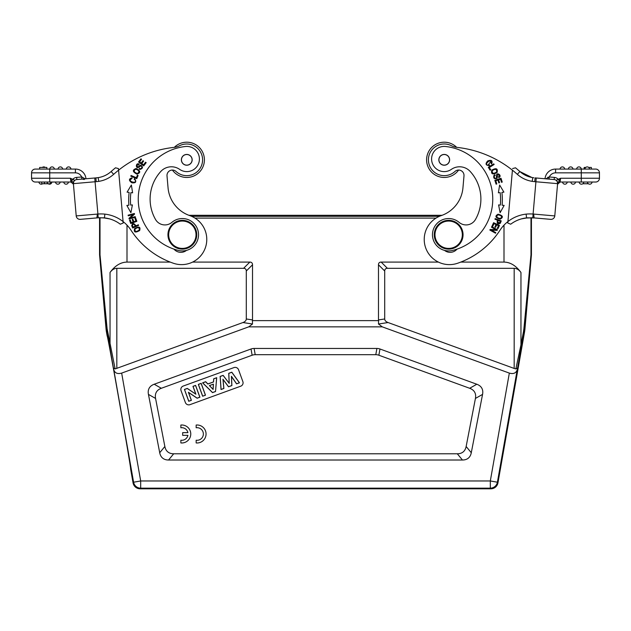 <?xml version="1.0" encoding="UTF-8"?>
<svg xmlns="http://www.w3.org/2000/svg" width="631" height="631" viewBox="0 0 631 631"><rect width="100%" height="100%" fill="white"/><g stroke="black" fill="none" stroke-linecap="round" stroke-linejoin="round"><path stroke-width="0.95" d="M174.322 147.339A17.636 17.636 0 0 1 199.924 148.088A17.636 17.636 0 0 1 197.771 173.612A17.636 17.636 0 0 1 172.405 170.054A5.395 5.395 0 0 0 167.01 175.923L168.051 187.809A32.386 32.386 0 0 0 188.906 215.297L442.094 215.297A32.386 32.386 0 0 0 462.949 187.809L463.99 175.923A5.395 5.395 0 0 0 454.951 171.482A15.838 15.838 0 0 1 431.012 151.109A15.838 15.838 0 0 1 451.275 145.643A17.991 17.991 0 0 0 457.286 147.417A107.964 107.964 0 0 1 512.419 170.181L507.923 221.576A35.991 35.991 0 0 0 499.997 230.22A82.771 82.771 0 0 1 457.609 263.253A25.193 25.193 0 0 1 425.594 247.628A25.193 25.193 0 0 1 441.219 215.613A32.386 32.386 0 0 0 462.949 187.809M44.336 182.028L41.733 182.028L41.717 183.755L44.336 183.755L44.336 182.028L44.635 183.755L47.23 183.755L47.23 182.028L47.562 183.755L50.527 183.755L50.527 182.028M41.733 183.755L41.733 182.028L38.933 182.028A2.343 2.343 0 0 0 42.624 183.755A2.343 2.343 0 0 1 38.933 182.028L35.328 182.028A3.778 3.778 0 0 1 31.55 178.25L31.55 172.847A3.778 3.778 0 0 1 35.328 169.069A3.778 3.778 0 0 0 31.55 172.847L31.55 178.25L49.723 178.25L49.723 182.028L35.328 182.028M63.763 182.028A2.343 2.343 0 0 0 66.097 184.189A2.343 2.343 0 0 0 68.432 182.028A2.343 2.343 0 0 1 66.097 184.189A2.343 2.343 0 0 1 63.763 182.028L68.432 182.028L63.763 182.028A2.343 2.343 0 0 0 66.097 184.189A2.343 2.343 0 0 0 68.432 182.028M60.15 182.028A2.343 2.343 0 0 1 57.823 184.189A2.343 2.343 0 0 1 55.489 182.028L60.15 182.028A2.343 2.343 0 0 1 57.823 184.189A2.343 2.343 0 0 1 55.489 182.028M48.193 183.755A2.343 2.343 0 0 0 51.876 182.028A2.343 2.343 0 0 1 48.193 183.755A2.343 2.343 0 0 0 51.876 182.028M96.874 217.908L80.311 219.351A3.778 3.778 0 0 1 76.217 215.92L73.393 183.653L73.835 181.223C74.458 180.198 74.095 179.567 72.746 179.338L70.396 178.25L49.723 178.25L49.723 172.847L75.397 172.847A6.838 6.838 0 0 1 81.667 176.972L81.856 179.117L97.261 177.776M109.628 218.894L103.011 217.75M45.282 167.452A2.343 2.343 0 0 0 42.293 167.452A2.343 2.343 0 0 1 45.282 167.452A2.343 2.343 0 0 0 42.293 167.452M75.397 172.847L75.397 169.069L49.723 169.069L49.723 172.847L31.55 172.847A3.778 3.778 0 0 1 35.328 169.069L49.723 169.069A2.343 2.343 0 0 1 52.065 166.907A2.343 2.343 0 0 1 54.392 169.069A2.343 2.343 0 0 0 52.065 166.907A2.343 2.343 0 0 0 49.731 169.069A2.343 2.343 0 0 1 52.065 166.907A2.343 2.343 0 0 1 54.392 169.069L58.005 169.069A2.343 2.343 0 0 1 60.339 166.907A2.343 2.343 0 0 1 62.674 169.069A2.343 2.343 0 0 0 60.339 166.907A2.343 2.343 0 0 0 58.005 169.069A2.343 2.343 0 0 1 60.339 166.907A2.343 2.343 0 0 1 62.674 169.069L66.287 169.069A2.343 2.343 0 0 1 68.621 166.907A2.343 2.343 0 0 1 70.948 169.069A2.343 2.343 0 0 0 68.621 166.907A2.343 2.343 0 0 0 66.287 169.069A2.343 2.343 0 0 1 68.621 166.907A2.343 2.343 0 0 1 70.948 169.069L75.397 169.069A10.617 10.617 0 0 1 85.974 178.762L76.832 179.559A3.778 3.778 0 0 0 73.393 183.653A3.778 3.778 0 0 1 76.832 179.559L81.856 179.117L81.667 176.972L76.643 177.406A5.939 5.939 0 0 0 72.754 179.338M39.65 169.069L39.65 167.452L46.844 167.452L46.844 169.069M81.904 176.988L85.114 178.833L76.832 179.559A3.778 3.778 0 0 0 73.385 183.511A3.778 3.778 0 0 1 76.832 179.559L76.643 177.406M97.292 177.768L94.753 177.989L97.908 214.043L97.355 214.09M98.191 217.79L85.69 218.886M96.89 217.908L80.311 219.351L96.882 217.908L97.355 214.083L76.217 215.92A3.778 3.778 0 0 0 80.311 219.351A3.778 3.778 0 0 1 76.217 215.92M98.199 217.813L104.462 217.884L98.199 217.813L97.908 214.043A39.832 39.824 -152.2 0 1 104.856 214.122L104.462 217.884A32.213 32.213 0 0 1 120.3 224.21L123.203 223.027L123.077 221.576A35.991 35.991 0 0 0 104.856 214.122M107.16 335.984L106.458 332.009A35.991 35.991 -7.5 0 1 106.047 328.893L99.58 254.963A1.798 1.798 87.5 0 1 99.572 254.806L99.572 217.734L98.144 217.813M95.912 177.895L96.172 181.649A32.197 32.197 158.4 0 0 98.751 181.365L98.184 177.626L95.912 177.879L98.184 177.626C103.098 176.854 107.412 174.819 111.135 171.522L111.119 171.529A111.742 111.742 0 0 1 115.505 167.799L118.439 168.58L118.581 170.181A107.964 107.964 0 0 1 173.714 147.417A17.991 17.991 0 0 0 179.725 145.643A15.838 15.838 0 0 1 197.03 171.884A15.838 15.838 0 0 1 176.049 171.482A5.395 5.395 0 0 0 167.01 175.923M135.239 226.158C134.229 223.966 133.283 223.713 132.415 225.401C133.283 223.713 134.229 223.966 135.239 226.158L133.133 227.097A13.748 13.748 0 0 1 132.407 225.385M131.666 225.598A26.644 26.644 0 0 0 132.707 228.012L138.607 225.362L138.339 224.762L135.941 225.843C133.969 222.956 132.549 222.893 131.69 225.653M135.081 180.072C137.826 184.331 126.074 181.342 131.982 178.589L132.021 177.847C128.669 178.81 128.614 180.466 131.871 182.809C135.878 183.242 136.777 181.831 134.561 178.589L134.127 179.212A2.287 2.287 0 0 1 135.121 180.135M146.171 162.664L145.572 162.199L143.513 164.872L141.77 163.524L143.616 161.118L143.016 160.653L141.163 163.058L139.593 161.851L141.565 159.28L140.958 158.815L138.544 161.962L143.679 165.906L146.171 162.664M140.153 169.423C142.969 168.374 143.19 166.97 140.808 165.212L137.29 166.781C136.548 165.409 137.093 164.73 138.923 164.746L139.246 164.123C135.121 161.851 135.468 171.19 140.271 166.19A1.002 1.002 0 0 1 141.809 167.318A1.609 1.609 0 0 1 139.435 168.453L139.128 169.053A2.477 2.477 0 0 0 140.271 169.431M138.094 175.521L137.392 175.221L136.343 177.713L131.074 175.489L130.791 176.159L136.761 178.676L138.094 175.521M134.198 171.585C134.584 168.761 136.154 168.587 138.915 171.04C138.489 173.904 136.911 174.085 134.198 171.585M137.014 174.172C140.887 172.713 140.587 170.82 136.115 168.493C132.194 169.968 132.494 171.861 137.014 174.172M135.586 217.869L134.868 218.129L135.902 220.992L133.827 221.741L132.896 219.162L132.187 219.422L133.117 221.994L131.248 222.672L130.254 219.919L129.536 220.18L130.751 223.548L136.84 221.347L135.586 217.869M131.374 185.009L127.083 192.155L129.134 192.4A62.437 62.437 0 0 0 128.905 205.233L126.855 205.406L130.893 212.694L132.4 204.933L130.664 205.083A60.679 60.679 0 0 1 130.885 192.613L132.613 192.826L131.374 185.009M135.223 216.646L130.317 217.995L134.537 214.138L134.356 213.491L128.109 215.203L128.274 215.81L133.18 214.461L128.969 218.318L129.142 218.973L135.389 217.253L135.223 216.646M135.981 231.538C133.969 229.889 134.726 228.548 138.26 227.539C140.279 229.242 139.514 230.575 135.981 231.538M139.648 230.544C140.713 226.774 139.041 226.103 134.632 228.548C133.551 232.358 135.223 233.02 139.648 230.544M168.722 235.923A13.677 13.677 0 0 0 182.943 248.393A13.677 13.677 0 0 0 196.02 234.732A13.677 13.677 0 0 0 181.744 221.071A13.677 13.677 0 0 0 168.722 235.923M196.738 234.732A14.395 14.395 0 0 0 182.343 220.337A14.395 14.395 0 0 0 167.949 234.732A14.395 14.395 0 0 0 182.343 249.127A14.395 14.395 0 0 0 196.738 234.732M181.46 159.824A5.308 5.308 0 0 1 189.426 155.226A5.308 5.308 0 0 1 189.426 164.423A5.308 5.308 0 0 1 181.46 159.824M181.373 159.824A5.395 5.395 0 0 1 189.466 155.155A5.395 5.395 0 0 1 189.466 164.502A5.395 5.395 0 0 1 181.373 159.824M179.63 169.36A14.395 14.395 0 0 0 160.763 171.506A41.023 41.023 0 0 0 155.541 219.501A10.798 10.798 0 0 0 171.884 222.372A16.193 16.193 0 0 1 198.11 231.033A16.193 16.193 0 0 1 178.47 250.452A52.901 52.901 0 0 1 185.467 146.495A12.596 12.596 0 0 1 199.017 162.135A12.596 12.596 0 0 1 179.63 169.36M173.998 249.142A9 9 0 0 0 186.476 250.389M168.051 187.809A32.386 32.386 0 0 0 189.781 215.613A25.193 25.193 0 0 1 205.406 247.628A25.193 25.193 0 0 1 173.391 263.253A82.771 82.771 0 0 1 131.003 230.22A35.991 35.991 0 0 0 123.077 221.576L118.439 168.58M71.753 181.002L73.314 182.698L73.835 181.223L73.511 182.17M73.448 184.236L70.948 182.028L71.611 182.114M73.204 183.432L73.377 183.897M49.723 182.028L70.948 182.028L70.396 178.25L71.76 181.002M71.729 180.994L72.739 179.33M73.314 182.698L73.393 183.653L73.314 182.698M96.18 181.657L73.393 183.653A3.778 3.778 0 0 1 73.393 183.613L73.346 183.085M97.324 177.745L98.231 177.626C103.121 176.83 107.42 174.795 111.135 171.522A111.742 111.742 0 0 1 115.505 167.799M463.99 175.923A5.395 5.395 0 0 0 458.595 170.054A17.636 17.636 0 0 1 426.595 159.824A17.636 17.636 0 0 1 456.678 147.339M491.052 161.205L488.015 165.133A2.287 2.287 0 0 0 489.34 164.841L489.609 165.559C485.681 165.535 485.042 163.997 487.676 160.944C491.454 159.604 492.787 160.589 491.667 163.894L491.076 163.445C492.18 157.016 483.03 164.975 488.094 165.148M438.924 159.824A5.308 5.308 0 0 1 446.882 155.226A5.308 5.308 0 0 1 446.882 164.423A5.308 5.308 0 0 1 438.924 159.824M438.837 159.824A5.395 5.395 0 0 1 446.929 155.155A5.395 5.395 0 0 1 446.929 164.502A5.395 5.395 0 0 1 438.837 159.824M459.116 222.372A10.798 10.798 0 0 0 475.458 219.501A41.023 41.023 0 0 0 470.237 171.506A14.395 14.395 0 0 0 451.37 169.36A12.596 12.596 0 0 1 431.983 162.135A12.596 12.596 0 0 1 445.533 146.495A52.901 52.901 0 0 1 452.53 250.452A16.193 16.193 0 0 1 432.89 231.033A16.193 16.193 0 0 1 459.116 222.372M444.524 250.389A9 9 0 0 0 457.002 249.142M496.534 176.846L496.423 175.702M499.989 176.357L498.837 177.642C503.057 175.544 495.177 170.512 496.558 177.311A1.002 1.002 0 0 1 494.751 177.934A1.609 1.609 0 0 1 495.169 175.331L494.854 174.74A2.477 2.477 0 0 0 493.892 175.465M493.963 175.371C493.221 178.289 494.254 179.267 497.054 178.313L497.764 174.519C499.318 174.692 499.563 175.528 498.514 177.019L498.837 177.642M490.121 170.212L490.768 169.802L489.317 167.523L494.144 164.454L493.757 163.847L488.284 167.318L490.121 170.212M495.58 169.25C497.678 171.167 496.928 172.563 493.339 173.43C491.233 171.451 491.975 170.054 495.58 169.25M491.849 170.086C490.839 174.101 492.566 174.929 497.031 172.578C498.04 168.516 496.313 167.688 491.849 170.086M491.454 227.192L495.895 229.676L490.184 229.463L489.853 230.047L495.509 233.21L495.816 232.658L491.375 230.181L497.086 230.386L497.417 229.802L491.762 226.639L491.454 227.192M492.054 226.064L492.748 226.379L494.018 223.619L496.021 224.541L494.878 227.034L495.564 227.349L496.715 224.857L498.514 225.693L497.291 228.351L497.985 228.667L499.484 225.417L493.6 222.704L492.054 226.064M496.092 184.173L496.826 183.936L495.792 180.726L497.898 180.056L498.821 182.951L499.547 182.714L498.616 179.827L500.509 179.22L501.495 182.304L502.229 182.075L501.014 178.297L494.846 180.269L496.092 184.173M498.387 192.826L500.146 192.613A60.679 60.679 0 0 1 500.367 205.083L498.6 204.933L500.107 212.694L504.145 205.406L502.126 205.233A62.437 62.437 0 0 0 501.905 192.4L503.917 192.155L499.626 185.009L498.387 192.826M497.575 221.986L499.618 222.909C497.812 223.532 497.307 222.704 498.119 220.408L500.28 221.213A13.748 13.748 0 0 1 499.618 222.909M500.288 223.319L501.243 220.874L495.161 218.602L494.933 219.217L497.402 220.14C496.778 223.579 497.741 224.612 500.288 223.256M501.369 216.054C501.645 218.641 500.162 219.06 496.936 217.301C496.7 214.674 498.174 214.256 501.369 216.054M498.056 214.193C494.649 216.125 495.374 217.774 500.225 219.131C503.672 217.174 502.954 215.526 498.056 214.193M510.7 224.21L507.797 223.027L507.923 221.576A35.991 35.991 0 0 1 526.136 214.122L526.538 217.884A32.213 32.213 0 0 0 510.7 224.21A32.213 32.213 0 0 1 526.538 217.884L534.11 217.932M580.473 182.028L589.267 182.028M588.376 183.755L582.807 183.755M583.785 182.028L579.124 182.028L583.785 182.028A2.343 2.343 0 0 1 581.459 184.189A2.343 2.343 0 0 1 579.124 182.028L575.511 182.028A2.343 2.343 0 0 1 573.177 184.189A2.343 2.343 0 0 1 570.85 182.028L575.511 182.028L570.85 182.028A2.343 2.343 0 0 0 573.177 184.189A2.343 2.343 0 0 0 575.511 182.028A2.343 2.343 0 0 1 573.177 184.189A2.343 2.343 0 0 1 570.85 182.028L567.237 182.028A2.343 2.343 0 0 1 564.903 184.189A2.343 2.343 0 0 1 562.568 182.028L567.237 182.028L560.06 182.028L560.604 178.25L558.246 179.338C556.905 179.567 556.542 180.198 557.157 181.223L557.607 183.653L554.783 215.92A3.778 3.778 0 0 1 550.689 219.351L534.118 217.908L550.689 219.351A3.778 3.778 0 0 0 554.783 215.92L557.686 182.698L557.165 181.223M592.067 182.028A2.343 2.343 0 0 1 589.733 184.189A2.343 2.343 0 0 1 587.398 182.028L592.067 182.028L587.398 182.028M545.026 178.762A10.617 10.617 0 0 1 555.603 169.069L555.603 172.847L581.277 172.847L581.277 169.069L595.672 169.069A3.778 3.778 0 0 1 599.45 172.847L599.45 178.25A3.778 3.778 0 0 1 595.672 182.028L581.277 182.028L581.277 178.25L560.604 178.25L557.607 183.653L534.757 181.657L535.088 177.895L548.789 179.094L549.096 176.988L545.886 178.833L554.168 179.559A3.778 3.778 0 0 1 557.607 183.653A3.778 3.778 0 0 0 554.168 179.559L545.026 178.762A10.617 10.617 0 0 1 555.603 169.069L581.277 169.069A2.343 2.343 0 0 0 578.935 166.907A2.343 2.343 0 0 0 576.608 169.069A2.343 2.343 0 0 1 578.935 166.907A2.343 2.343 0 0 1 581.269 169.069A2.343 2.343 0 0 0 578.935 166.907A2.343 2.343 0 0 0 576.608 169.069M588.707 167.452L591.35 167.452L591.35 169.069M585.718 167.452L584.156 167.452L584.156 169.069M584.882 169.069A2.343 2.343 0 0 1 587.216 166.907A2.343 2.343 0 0 1 589.543 169.069L584.882 169.069M568.326 169.069A2.343 2.343 0 0 1 570.661 166.907A2.343 2.343 0 0 1 572.995 169.069M564.713 169.069A2.343 2.343 0 0 0 562.379 166.907A2.343 2.343 0 0 0 560.052 169.069A2.343 2.343 0 0 1 562.379 166.907A2.343 2.343 0 0 1 564.713 169.069A2.343 2.343 0 0 0 562.379 166.907A2.343 2.343 0 0 0 560.052 169.069M548.284 177.13L547.771 177.311M549.144 179.117L554.168 179.559L549.144 179.117L549.096 176.988M545.31 218.886L532.809 217.79M554.783 215.92L533.645 214.075L534.118 217.908L550.689 219.351M533.645 214.09L533.092 214.043L536.247 177.989L554.168 179.559A3.778 3.778 0 0 1 557.607 183.653A3.778 3.778 0 0 0 554.168 179.559L554.357 177.406L549.333 176.972A6.838 6.838 0 0 1 555.603 172.847M526.136 214.122A39.832 39.824 -28.1 0 1 533.092 214.043L532.801 217.813L526.538 217.884M527.997 217.75L521.372 218.894M532.816 177.626L532.769 177.626C527.879 176.838 523.58 174.803 519.865 171.522C523.572 174.811 527.879 176.846 532.769 177.626L533.826 177.768M581.277 182.028L560.115 182.028M559.287 180.979L558.254 179.338A5.939 5.939 0 0 0 554.357 177.406M560.06 182.028L557.544 184.323L557.607 183.637L557.544 184.323M557.686 182.698L557.607 183.637L557.686 182.698M558.987 182.264L559.381 182.114M557.623 183.384L557.488 182.17M515.495 167.799A111.742 111.742 0 0 1 519.865 171.522A111.742 111.742 0 0 0 515.495 167.799L512.561 168.58M435.035 233.541A13.677 13.677 0 0 0 454.438 247.123A13.677 13.677 0 0 0 456.497 223.532A13.677 13.677 0 0 0 435.035 233.541M434.317 233.478A14.395 14.395 0 0 0 448.026 249.111A14.395 14.395 0 0 0 463.051 234.732A14.395 14.395 0 0 0 449.28 220.353A14.395 14.395 0 0 0 434.317 233.478M191.579 216.307L439.421 216.307L191.595 216.315M195.894 394.217L193.039 386.377L195.563 385.462L199.822 397.175L197.148 398.153L188.385 392.253L191.311 400.275L188.787 401.198L184.52 389.477L187.281 388.475L195.894 394.217L187.289 388.404L184.441 389.437L188.748 401.277L191.39 400.314L188.511 392.411L197.14 398.224L199.909 397.214L195.594 385.383L192.96 386.338L195.768 394.06M202.677 396.142L198.41 384.421L201.131 383.435L205.398 395.148L202.638 396.221L205.477 395.187L201.171 383.348L198.331 384.382L202.638 396.221M209.405 385.588L213.112 389.453L213.428 384.129L209.405 385.588L213.357 384.216L213.057 389.303L209.524 385.612M215.471 391.488L212.544 392.553L202.701 382.859L205.659 381.787L207.867 384.027L213.562 381.952L213.743 378.845L216.63 377.795L215.526 391.528L216.701 377.701L213.688 378.797L213.507 381.905L207.883 383.956L205.674 381.708L202.59 382.836L212.529 392.624L215.526 391.528M229.234 383.38L228.801 373.363L231.79 372.274L239.378 382.78L236.593 383.798L231.419 376.297L231.814 385.533L228.525 386.732L222.948 379.215L223.816 388.444L221.079 389.445L220.195 376.494L223.122 375.429L229.234 383.38L223.145 375.358L220.132 376.447L221.024 389.532L223.887 388.491L223.035 379.436L228.509 386.803L231.885 385.58L231.49 376.51L236.57 383.869L239.48 382.812L231.814 372.195L228.737 373.315L229.163 383.183M183.211 386.062A3.597 3.597 0 0 0 181.058 390.668L185.372 402.507A3.597 3.597 0 0 0 189.978 404.66L240.711 386.196A3.597 3.597 0 0 0 242.856 381.581L238.55 369.742A3.597 3.597 0 0 0 233.935 367.597L183.211 386.062M469.669 388.278A44.746 17.991 -29.5 0 1 475.427 398.437L466.143 446.496A44.233 17.991 50.5 0 1 457.309 453.784L173.691 453.784A44.233 17.991 129.5 0 1 164.857 446.496L155.573 398.437A44.746 17.991 -150.5 0 1 161.331 388.278L252.132 355.229A36.409 17.991 -100 0 1 255.208 354.685L375.792 354.685A36.409 17.991 -80 0 1 378.868 355.229L469.669 388.278L476.799 384.24A44.746 17.991 -29.5 0 1 482.557 394.399L471.286 452.727L466.143 446.496M378.868 355.229L379.972 348.998L476.799 384.24M379.972 348.998A36.409 17.991 -80 0 0 376.896 348.454L375.792 354.685M255.208 354.685L254.104 348.454L376.896 348.454M254.104 348.454A36.409 17.991 -100 0 0 251.028 348.998L252.132 355.229M161.331 388.278L154.201 384.24L251.028 348.998M154.201 384.24A44.746 17.991 -150.5 0 0 148.443 394.399L155.573 398.437M164.857 446.496L159.714 452.727L148.443 394.399M159.714 452.727A44.233 17.991 129.5 0 0 168.548 460.015L173.691 453.784M457.309 453.784L462.452 460.015L168.548 460.015M462.452 460.015A44.233 17.991 50.5 0 0 471.286 452.727M382.283 326.858L509.335 373.102L490.319 480.964L497.402 482.218A7.201 7.193 140 0 1 490.319 488.165L490.319 480.964L140.681 480.964L121.665 373.102L248.717 326.858L382.283 326.858L378.482 324.003L388.081 322.544A10.893 5.395 -8.6 0 1 384.713 318.978L384.713 271.014A14.284 5.395 45 0 1 387.41 268.317L381.179 262.086A14.284 5.395 45 0 0 378.482 264.783L378.482 319.917A10.893 5.395 -8.6 0 0 378.576 320.627L378.482 324.003M460.804 262.086L503.995 262.086C510.337 262.204 515.992 265.667 520.961 272.474C518.974 269.752 516.71 268.364 514.178 268.317L387.41 268.317M509.335 373.102C513.531 374.254 516.174 373.087 517.254 369.616L517.57 367.952L515.85 368.922L514.178 368.441L388.081 322.544M252.424 320.627A10.893 5.395 8.6 0 0 252.518 319.917L252.518 264.783A14.284 5.395 135 0 0 249.821 262.086L243.59 268.317A14.284 5.395 135 0 1 246.287 271.014L246.287 318.978A10.893 5.395 8.6 0 1 242.919 322.544L252.518 324.003L252.424 320.627L378.576 320.627M252.518 324.003L248.717 326.858M99.572 254.806L100.013 254.79L107.096 328.664L115.15 368.93L242.919 322.544M243.59 268.317L116.822 268.317C114.29 268.364 112.026 269.752 110.039 272.474C115.008 265.667 120.663 262.204 127.005 262.086L170.196 262.086M249.821 262.086L192.621 262.086M99.84 217.727L105.606 218.034M532.801 217.813L531.428 217.734L531.428 254.806A1.798 1.798 -87.5 0 1 531.42 254.963L524.953 328.893L524.369 328.814L530.979 254.948A1.798 1.798 92.5 0 0 530.986 254.79L531.428 254.806M100.021 217.719A1.798 1.798 -45 0 0 100.013 217.9L100.013 254.79A1.798 1.798 -92.5 0 0 100.021 254.948L106.631 328.814L109.4 345.173A224.328 1.956 80 0 1 113.43 367.952L113.746 369.616C114.826 373.087 117.469 374.254 121.665 373.102M110.039 272.474L110.039 344.857L109.4 345.173M115.15 368.922L113.43 367.952M140.145 488.804L140.681 488.165L490.319 488.165L490.855 488.804L140.145 488.804A7.201 7.201 130 0 1 133.054 482.857L133.598 482.218L140.681 480.964L140.681 488.165A7.201 7.193 -140 0 1 133.598 482.218L113.746 369.616M515.85 368.93L520.961 344.857L521.6 345.173L523.959 331.93L524.369 328.814L523.904 328.664L523.485 331.614L524.542 332.009L497.946 482.857L497.402 482.218L517.254 369.616M438.379 262.086L381.179 262.086M525.394 218.034L530.986 217.9L530.986 254.79L523.904 328.664M520.961 272.474L520.961 344.857L523.485 331.614M107.16 335.992C107.459 333.342 131.776 471.27 130.593 468.88L133.054 482.857M490.855 488.804A7.201 7.201 50 0 0 497.946 482.857M524.542 332.009A35.991 35.991 -172.5 0 0 524.953 328.893M196.162 425.042L196.162 427.755A6.294 6.294 0 0 1 203.363 433.994A6.294 6.294 0 0 1 196.162 440.225L196.162 442.938A9 9 0 0 0 206.061 433.994A9 9 0 0 0 196.162 425.042M180.868 425.042L180.868 427.755A6.294 6.294 0 0 1 187.92 432.637L182.667 432.637L182.667 435.343L187.92 435.343A6.294 6.294 0 0 1 180.868 440.225L180.868 442.938A9 9 0 0 0 190.767 433.994A9 9 0 0 0 180.868 425.042M42.624 183.755A2.343 2.343 0 0 1 38.933 182.028M98.751 181.365C104.407 180.474 109.376 178.131 113.659 174.337L111.135 171.522C107.412 174.811 103.098 176.846 98.184 177.626M113.659 174.337A107.964 107.964 0 0 1 118.581 170.181M98.412 177.611L97.253 177.753M599.45 172.847L581.277 172.847L581.277 178.25L599.45 178.25M519.865 171.522L517.341 174.337A107.964 107.964 0 0 1 517.349 174.345C521.608 178.116 526.562 180.458 532.201 181.357L532.769 177.626M532.201 181.357A32.205 32.205 25.6 0 0 534.765 181.649M512.419 170.181A107.964 107.964 0 0 1 517.341 174.337M475.427 398.437L482.557 394.399M378.482 264.783L384.713 271.014M384.713 318.978L378.482 319.917M514.178 368.441L514.178 268.317M252.518 319.917L246.287 318.978M246.287 271.014L252.518 264.783M116.822 268.317L116.822 368.441M127.005 225.157L127.005 262.086M100.021 254.948L99.58 254.963M106.047 328.893L107.096 328.664M107.515 331.614L106.458 332.009M517.57 367.952A224.328 1.956 -80 0 1 521.6 345.165M503.995 262.086L503.995 225.157M435.989 218.113L195.011 218.113M531.42 254.963L530.979 254.948M82.211 179.094L84.317 179.527L82.211 179.094M531.87 177.469L519.96 171.608M557.607 183.637L557.654 183.085"/></g></svg>
